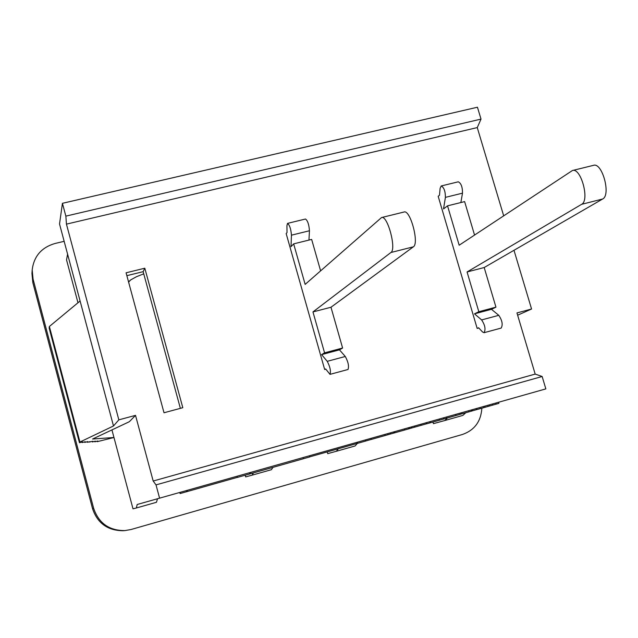 <?xml version="1.0" encoding="UTF-8"?>
<svg xmlns="http://www.w3.org/2000/svg" width="638" height="638" viewBox="0 0 638 638"><rect width="100%" height="100%" fill="white"/><g stroke="black" fill="none" stroke-linecap="round" stroke-linejoin="round"><path stroke-width="0.96" d="M128.613 282.156L130.575 279.986L136.388 276.74L143.741 273.83M478.795 327.972L477.16 328.418L438.178 196.297L439.486 195.236L440.124 188.274L441.209 185.969C443.968 187.381 445.372 191.177 445.412 197.365L443.53 208.929L447.533 205.835L459.169 245.215L572.398 170.529C580.875 167.204 589.959 200.499 581.601 204.327L467.072 271.963L478.819 311.719L474.489 313.84L481.626 319.925C485.04 325.101 485.853 329.36 484.067 332.701L482.559 331.983L478.596 327.765L477.16 328.418M460.851 202.549L462.502 193.162C462.518 186.982 461.107 183.202 458.275 181.814L441.209 185.969M474.544 235.047L464.624 201.616L447.533 205.835M572.398 170.529L593.428 165.354C602.176 161.956 611.244 195.124 602.615 199.016L484.186 267.529L467.072 271.963M484.067 332.701L501.173 328.076C503.039 324.718 502.234 320.475 498.772 315.331L491.467 309.31L495.949 307.149L484.186 267.529M495.949 307.149L478.819 311.719M491.467 309.31L474.489 313.84M325.819 369.179L324.67 369.49L286.159 233.564L287.02 232.591L286.925 225.629L287.531 223.388C289.628 225.015 290.936 228.946 291.454 235.175L291.008 246.675L293.655 243.868L305.147 284.389L381.548 217.55C387.481 214.799 396.724 249.259 390.911 252.504L312.955 311.918L324.567 352.838L321.6 354.624L327.238 361.323C330.109 366.802 331.026 371.149 329.998 374.362L325.659 368.947L324.67 369.49M308.951 240.087L309.454 230.757C308.999 224.528 307.675 220.612 305.498 219.017L287.531 223.388M320.603 270.831L311.647 239.417L293.655 243.868M381.548 217.55L403.998 212.023C410.242 209.2 419.461 243.525 413.344 246.834L330.978 307.245L312.955 311.918M329.998 374.362L348.021 369.49C349.138 366.26 348.228 361.921 345.294 356.483L339.472 349.855L342.606 348.029L330.978 307.245M342.606 348.029L324.567 352.838M339.472 349.855L321.6 354.624M144.802 268.215L182.803 407.698L164.014 412.762L126.077 272.801L144.802 268.215L143.151 271.668L126.85 275.664M180.371 408.36L143.151 271.668M513.989 250.287L531.566 309.007L516.955 312.931L535.186 374.091L542.148 376.5L545.841 388.885L137.178 504.499L136.349 507.984L133.007 508.829L113.963 437.501L97.247 441.663L97.813 441.002L94.823 441.807L95.373 441.137L92.358 441.959L92.893 441.281L87.318 442.262L87.829 441.576L84.742 442.413L85.237 441.727L82.127 442.573L82.605 441.879L79.471 442.732L79.933 442.038L113.492 425.977L59.525 223.994L62.428 203.315L65.858 216.13L481.012 119.107L477.264 127.584L503.669 215.788M481.012 119.107L477.447 107.224L62.428 203.315M535.186 374.091L153.184 481.028L135.519 415.362L118.835 419.844L66.44 224.129L477.264 127.584M542.148 376.5L156.015 484.888L153.184 481.028M66.44 224.129L65.858 216.13M531.566 309.007L517.633 315.212M432.963 422.029L433.433 423.656L444.718 420.554L462.861 415.41L465.804 412.73M159.596 498.198L156.015 484.888M135.519 415.362L129.339 421.71L92.598 439.024L113.963 437.501L111.937 429.908M77.98 302.747L66.535 259.889L67.588 254.163M481.857 408.192C480.98 421.447 474.505 430.211 462.438 434.478L131.125 529.492L124.944 530.593C109.178 530.649 98.746 523.224 93.642 508.311L33.072 279.109L32.179 270.002C33.854 256.332 41.438 247.504 54.916 243.517L64.159 241.324M357.328 443.41L355.111 445.954L336.29 451.289L327.709 453.634L327.222 451.903M272.944 467.367L271.413 469.688L252.066 475.174L245.654 476.897L245.191 475.222M336.29 451.289L338.395 448.745M444.718 420.554L447.525 417.906M252.066 475.174L253.446 472.894M426.439 422.675L426.766 423.791L430.02 422.874L460.349 414.277L460.022 413.169M472.2 410.88L480.318 408.615M479.991 407.515L480.318 408.631L498.892 403.368L498.573 402.259M483.492 406.526L483.819 407.634M487.775 405.313L488.102 406.414M492.504 403.982L492.823 405.074M495.782 403.049L496.109 404.157M390.177 432.939L390.48 434.007L404.723 429.996L409.476 428.64L409.165 427.564M371.045 438.354L371.348 439.423L390.48 434.007M384.818 434.454L385.129 435.547M387.713 433.633L388.024 434.725M409.476 428.624L426.75 423.744M409.349 427.508L409.66 428.576M460.333 414.237L461.92 413.791M472.248 409.708L472.559 410.784M187.293 490.359L187.588 491.451L237.344 477.36M309.773 456.848L357.049 443.458M365.741 440.994L371.348 439.407M187.03 490.431L187.588 491.451M237.049 476.275L237.36 477.423L250.949 473.603L303.385 458.746L303.066 457.59M249.45 472.766L249.777 473.922M250.622 472.431L250.949 473.603M303.385 458.738L309.797 456.912L309.478 455.779M356.746 442.397L357.057 443.482L357.703 443.306L365.749 441.025L365.438 439.941M357.392 442.214L357.703 443.306M471.171 410.019L471.498 411.127L472.208 410.912L471.889 409.811M461.609 412.722L461.928 413.815L471.498 411.127M468.563 410.752L468.89 411.861M429.693 421.758L430.02 422.874M430.227 421.606L430.546 422.715M439.191 419.062L439.51 420.179M443.546 417.834L443.873 418.951M446.552 416.981L446.871 418.097M179.82 492.472L180.107 493.549L180.099 492.392L180.418 493.461L187.325 491.515M80.101 300.992L49.373 326.496L49.134 328.004L79.471 442.732M79.933 442.038L49.373 326.496M82.127 442.573L81.991 442.046M84.742 442.413L84.607 441.903M87.318 442.262L87.183 441.751M89.862 442.11L89.727 441.608M92.358 441.959L92.231 441.464M94.823 441.807L94.695 441.321M97.247 441.663L97.12 441.185M118.835 419.844L113.492 425.977M136.349 507.984L156.446 502.289L157.522 498.78M581.601 204.327L602.615 199.016M462.502 193.162L445.412 197.365M498.772 315.331L481.626 319.925M390.911 252.504L413.344 246.834M309.454 230.757L291.454 235.175M345.294 356.483L327.238 361.323M455.612 414.421L455.939 415.537M476.506 408.503L476.825 409.596M484.784 406.159L485.103 407.267M489.29 404.883L489.617 405.983M411.526 426.894L411.837 427.97M414.604 426.025L414.915 427.101M420.849 424.262L421.16 425.339M394.587 431.687L394.898 432.763M404.412 428.911L404.723 429.996M408.583 427.731L408.894 428.808M186.32 490.63L186.615 491.715M123.046 530.728C107.686 530.593 97.534 523.256 92.59 508.725L32.841 282.546L31.988 273.088M32.179 270.002L31.956 273.558L32.857 282.714L33.072 279.109M93.642 508.311L92.59 508.725M128.533 281.868L130.575 279.986M476.482 409.692L476.155 408.607M411.502 428.066L411.191 426.989M426.304 423.879L425.993 422.803M394.013 433.011L393.71 431.942M180.091 493.549L179.804 492.48M32.857 282.714L92.566 508.733C97.486 523.32 107.79 530.641 123.469 530.704L124.944 530.593"/></g></svg>

